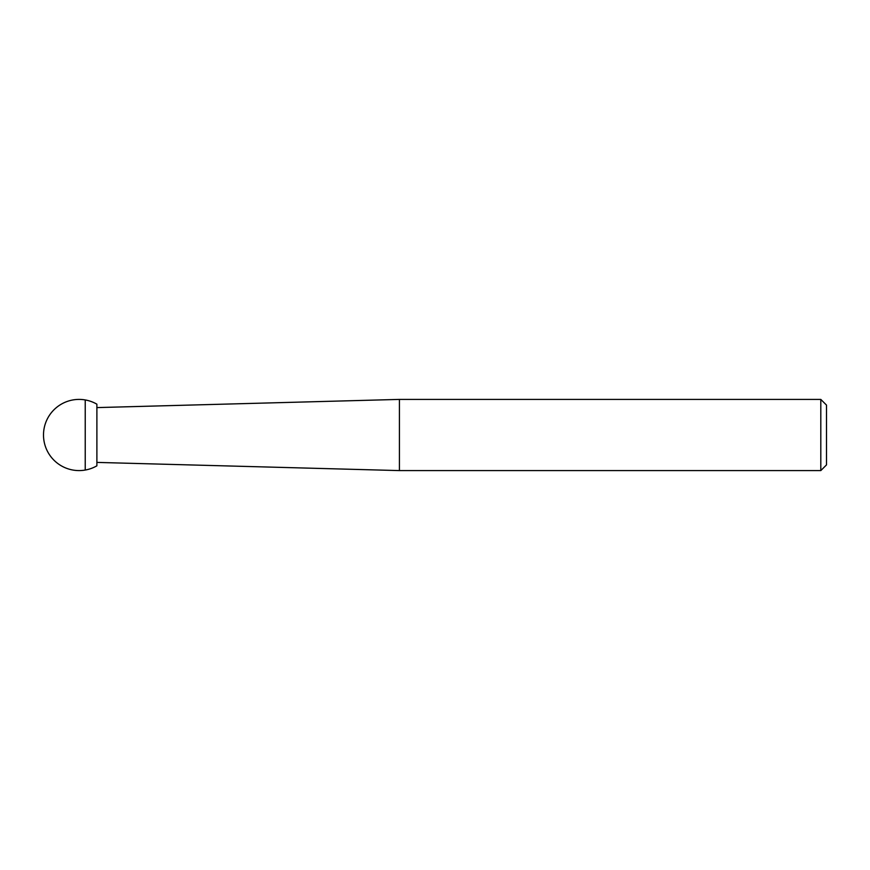 <?xml version="1.0" encoding="UTF-8"?>
<svg xmlns="http://www.w3.org/2000/svg" width="870" height="870" viewBox="0 0 870 870"><rect width="100%" height="100%" fill="white"/><g stroke="black" fill="none" stroke-linecap="round" stroke-linejoin="round"><path stroke-width="1.3" d="M96.885 404.18A35.594 35.594 0 0 0 85.227 399.939L85.227 470.061L85.227 399.939A35.594 35.594 0 0 0 43.5 435A35.594 35.594 0 0 0 96.885 465.82L96.885 404.18L96.885 465.82M399.417 470.594L399.417 399.406L96.896 407.595L96.896 462.405L399.417 470.594L820.801 470.594L826.5 464.895L826.5 405.105L820.801 399.406L820.801 470.594M399.417 399.406L820.801 399.406"/></g></svg>

